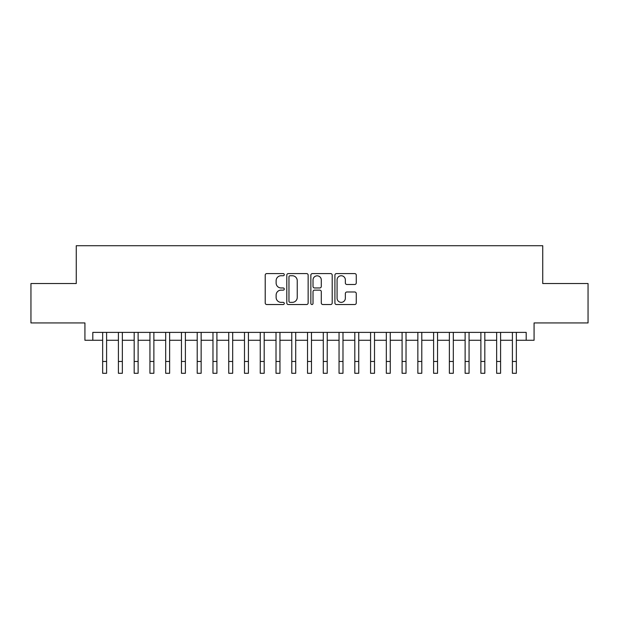 <?xml version="1.0" encoding="UTF-8"?>
<svg xmlns="http://www.w3.org/2000/svg" width="619" height="619" viewBox="0 0 619 619"><rect width="100%" height="100%" fill="white"/><g stroke="black" fill="none" stroke-linecap="round" stroke-linejoin="round"><path stroke-width="0.93" d="M284.283 274.666A1.083 1.083 0 0 0 283.2 273.583L266.766 273.583A1.548 1.548 0 0 0 265.218 275.13L265.218 302.977A1.548 1.548 0 0 0 266.766 304.525L283.2 304.525A1.083 1.083 0 0 0 284.283 303.442A1.083 1.083 0 0 0 283.2 302.358L281.072 302.358A4.952 4.952 0 0 1 276.128 297.406L276.128 295.085A4.952 4.952 0 0 1 281.072 290.133L283.2 290.133A1.083 1.083 0 0 0 284.283 289.05A1.083 1.083 0 0 0 283.2 287.967L281.072 287.967A4.952 4.952 0 0 1 276.128 283.022L276.128 280.701A4.952 4.952 0 0 1 281.072 275.749L283.2 275.749A1.083 1.083 0 0 0 284.283 274.666M354.71 284.492A1.548 1.548 0 0 0 356.258 282.945L356.258 275.13A1.548 1.548 0 0 0 354.71 273.583L336.457 273.583A1.548 1.548 0 0 0 334.91 275.13L334.91 302.977A1.548 1.548 0 0 0 336.457 304.525L354.71 304.525A1.548 1.548 0 0 0 356.258 302.977L356.258 293.538A1.548 1.548 0 0 0 354.71 291.99L346.895 291.99A1.548 1.548 0 0 0 345.348 293.538L345.348 298.219A4.14 4.14 0 0 1 341.208 302.358A4.14 4.14 0 0 1 337.076 298.219L337.076 279.889A4.14 4.14 0 0 1 341.208 275.749A4.14 4.14 0 0 1 345.348 279.889L345.348 282.945A1.548 1.548 0 0 0 346.895 284.492L354.71 284.492M92.804 340.272L92.804 332.388L526.196 332.388L526.196 340.272L534.073 340.272L534.073 322.932L588.05 322.932L588.05 283.533L542.739 283.533L542.739 245.712L76.261 245.712L76.261 283.533L30.95 283.533L30.95 322.932L84.927 322.932L84.927 340.272L102.653 340.272M308.146 275.13A1.548 1.548 0 0 0 306.598 273.583L288.346 273.583A1.548 1.548 0 0 0 286.798 275.13L286.798 302.977A1.548 1.548 0 0 0 288.346 304.525L306.598 304.525A1.548 1.548 0 0 0 308.146 302.977L308.146 275.13M312.402 273.583L330.654 273.583A1.548 1.548 0 0 1 332.202 275.13L332.202 302.977A1.548 1.548 0 0 1 330.654 304.525L322.839 304.525A1.548 1.548 0 0 1 321.292 302.977L321.292 291.681A1.548 1.548 0 0 0 319.744 290.133L314.568 290.133A1.548 1.548 0 0 0 313.021 291.681L313.021 303.442A1.083 1.083 0 0 1 311.937 304.525A1.083 1.083 0 0 1 310.854 303.442L310.854 275.13A1.548 1.548 0 0 1 312.402 273.583M106.6 340.272L118.415 340.272M122.353 340.272L134.176 340.272M138.114 340.272L149.937 340.272M153.876 340.272L165.691 340.272M169.637 340.272L181.452 340.272M185.391 340.272L197.213 340.272M201.152 340.272L212.975 340.272M216.913 340.272L228.736 340.272M232.674 340.272L244.49 340.272M248.428 340.272L260.251 340.272M264.189 340.272L276.012 340.272M279.95 340.272L291.773 340.272M295.712 340.272L307.527 340.272M311.473 340.272L323.288 340.272M327.227 340.272L339.05 340.272M342.988 340.272L354.811 340.272M358.749 340.272L370.572 340.272M374.51 340.272L386.326 340.272M390.264 340.272L402.087 340.272M406.025 340.272L417.848 340.272M421.787 340.272L433.61 340.272M437.548 340.272L449.363 340.272M453.309 340.272L465.124 340.272M469.063 340.272L480.886 340.272M484.824 340.272L496.647 340.272M500.585 340.272L512.4 340.272M516.347 340.272L526.196 340.272M290.048 275.749A1.083 1.083 0 0 0 288.965 276.832L288.965 301.275A1.083 1.083 0 0 0 290.048 302.358L292.292 302.358A4.952 4.952 0 0 0 297.244 297.406L297.244 280.701A4.952 4.952 0 0 0 292.292 275.749L290.048 275.749M321.292 279.966A4.14 4.14 0 0 0 317.16 275.826A4.14 4.14 0 0 0 313.021 279.966L313.021 286.419A1.548 1.548 0 0 0 314.568 287.967L319.744 287.967A1.548 1.548 0 0 0 321.292 286.419L321.292 279.966M102.653 361.465L106.6 361.465L106.6 373.288L102.653 373.288L102.653 332.388M106.6 361.465L106.6 332.388M118.415 361.465L122.353 361.465L122.353 373.288L118.415 373.288L118.415 332.388M122.353 361.465L122.353 332.388M134.176 361.465L138.114 361.465L138.114 373.288L134.176 373.288L134.176 332.388M138.114 361.465L138.114 332.388M149.937 361.465L153.876 361.465L153.876 373.288L149.937 373.288L149.937 332.388M153.876 361.465L153.876 332.388M165.691 361.465L169.637 361.465L169.637 373.288L165.691 373.288L165.691 332.388M169.637 361.465L169.637 332.388M181.452 361.465L185.391 361.465L185.391 373.288L181.452 373.288L181.452 332.388M185.391 361.465L185.391 332.388M197.213 361.465L201.152 361.465L201.152 373.288L197.213 373.288L197.213 332.388M201.152 361.465L201.152 332.388M212.975 361.465L216.913 361.465L216.913 373.288L212.975 373.288L212.975 332.388M216.913 361.465L216.913 332.388M228.736 361.465L232.674 361.465L232.674 373.288L228.736 373.288L228.736 332.388M232.674 361.465L232.674 332.388M244.49 361.465L248.428 361.465L248.428 373.288L244.49 373.288L244.49 332.388M248.428 361.465L248.428 332.388M260.251 361.465L264.189 361.465L264.189 373.288L260.251 373.288L260.251 332.388M264.189 361.465L264.189 332.388M276.012 361.465L279.95 361.465L279.95 373.288L276.012 373.288L276.012 332.388M279.95 361.465L279.95 332.388M291.773 361.465L295.712 361.465L295.712 373.288L291.773 373.288L291.773 332.388M295.712 361.465L295.712 332.388M307.527 361.465L311.473 361.465L311.473 373.288L307.527 373.288L307.527 332.388M311.473 361.465L311.473 332.388M323.288 361.465L327.227 361.465L327.227 373.288L323.288 373.288L323.288 332.388M327.227 361.465L327.227 332.388M339.05 361.465L342.988 361.465L342.988 373.288L339.05 373.288L339.05 332.388M342.988 361.465L342.988 332.388M354.811 361.465L358.749 361.465L358.749 373.288L354.811 373.288L354.811 332.388M358.749 361.465L358.749 332.388M370.572 361.465L374.51 361.465L374.51 373.288L370.572 373.288L370.572 332.388M374.51 361.465L374.51 332.388M386.326 361.465L390.264 361.465L390.264 373.288L386.326 373.288L386.326 332.388M390.264 361.465L390.264 332.388M402.087 361.465L406.025 361.465L406.025 373.288L402.087 373.288L402.087 332.388M406.025 361.465L406.025 332.388M417.848 361.465L421.787 361.465L421.787 373.288L417.848 373.288L417.848 332.388M421.787 361.465L421.787 332.388M433.61 361.465L437.548 361.465L437.548 373.288L433.61 373.288L433.61 332.388M437.548 361.465L437.548 332.388M449.363 361.465L453.309 361.465L453.309 373.288L449.363 373.288L449.363 332.388M453.309 361.465L453.309 332.388M465.124 361.465L469.063 361.465L469.063 373.288L465.124 373.288L465.124 332.388M469.063 361.465L469.063 332.388M480.886 361.465L484.824 361.465L484.824 373.288L480.886 373.288L480.886 332.388M484.824 361.465L484.824 332.388M496.647 361.465L500.585 361.465L500.585 373.288L496.647 373.288L496.647 332.388M500.585 361.465L500.585 332.388M512.4 361.465L516.347 361.465L516.347 373.288L512.4 373.288L512.4 332.388M516.347 361.465L516.347 332.388"/></g></svg>

